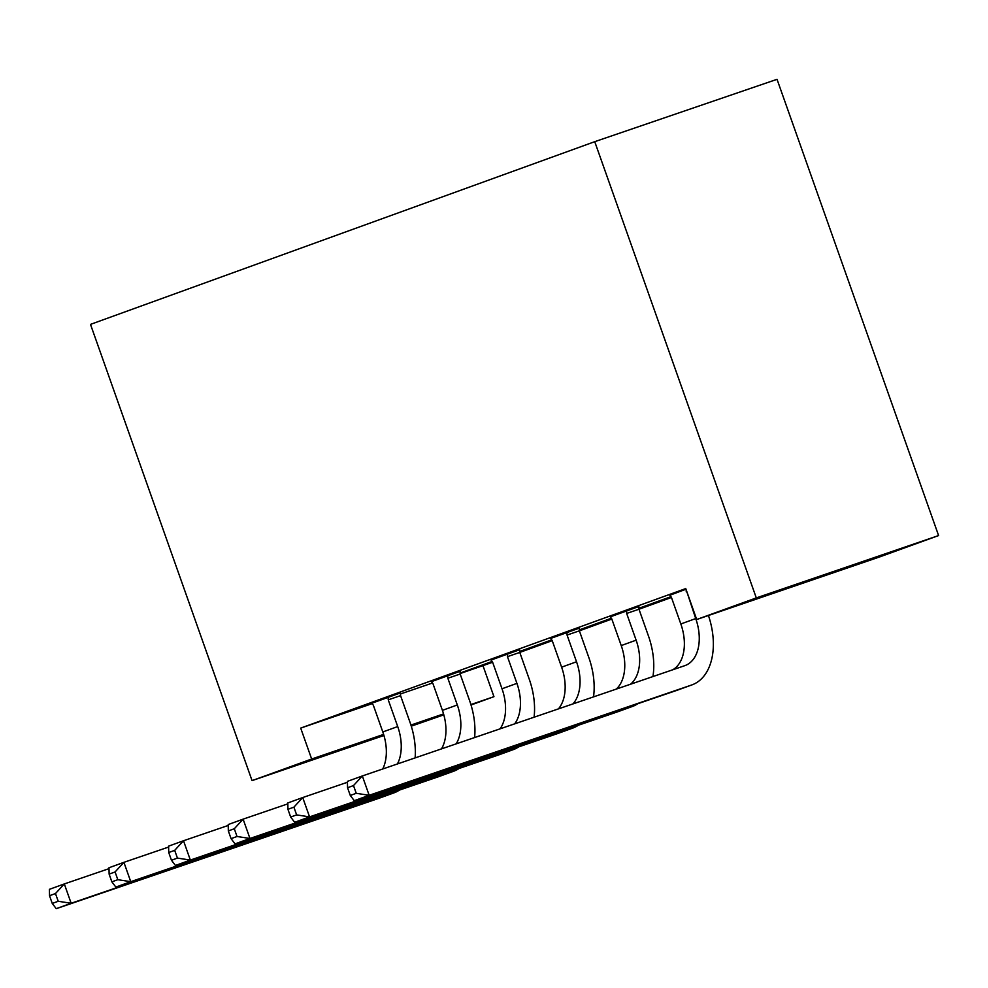 <?xml version="1.0" encoding="UTF-8"?>
<svg xmlns="http://www.w3.org/2000/svg" width="988" height="988" viewBox="0 0 988 988"><rect width="100%" height="100%" fill="white"/><g stroke="black" fill="none" stroke-linecap="round" stroke-linejoin="round"><path stroke-width="1.48" d="M460.149 673.557L492.629 662.256M519.774 652.413L552.23 640.656M579.264 627.936L579.376 630.838L611.831 619.056M638.865 606.336L638.977 609.238L671.445 597.468M482.996 665.739L493.951 696.676L471.017 704.987M443.81 714.843L411.292 726.155M372.155 703.654L300.698 728.094L685.746 588.576L696.701 619.513L878.999 557.158L938.6 535.558L777.037 79.324L594.739 141.679L90.488 324.385L252.051 780.619L311.652 759.019L383.616 734.405M551.872 640.063L520.194 651.29L551.724 639.866M460.062 671.321L431.447 681.646M671.074 596.863L639.409 608.089L670.926 596.678M579.277 628.133L550.662 638.446M685.981 589.219L669.864 595.258M400.498 693.959L432.485 683.017M638.878 606.533L610.263 616.845M519.663 649.734L491.048 660.046M611.473 618.463L579.795 629.689L611.325 618.266M400.461 692.921L371.846 703.234M492.271 661.664L460.593 672.89L492.123 661.466M410.946 725.069L443.55 713.904M470.893 704.555L493.951 696.676M252.051 780.619L383.949 735.504M300.698 728.094L311.652 759.019M696.701 619.513L756.302 597.913L594.739 141.679M938.6 535.558L756.302 597.913M669.753 595.097L671.371 597.246L680.831 623.971A41.014 26.034 -109.9 0 1 672.692 669.802M686.833 591.651L695.725 618.574A41.014 26.034 -109.9 0 1 685.067 665.566A41.014 26.034 -109.9 0 1 684.783 665.665L362.324 775.963L369.166 795.291L691.637 685.005A61.528 39.051 70.1 0 0 692.057 684.845A61.528 39.051 70.1 0 0 708.433 615.487M686.265 591.849L686.191 589.824M347.541 787.732L347.418 781.36L362.324 775.963L353.506 785.571L347.541 787.732L350.283 795.464L356.236 793.302L353.506 785.571M356.236 793.302L369.166 795.291L354.272 800.688L676.731 690.402A61.528 39.051 70.1 0 0 677.15 690.254A61.528 39.051 70.1 0 0 677.57 690.093M354.272 800.688L350.283 795.464M610.152 616.697L611.757 618.846L621.23 645.572A41.014 26.034 -109.9 0 1 616.253 689.105M652.945 676.558A61.528 39.051 70.1 0 0 648.449 635.963L638.977 609.238L626.664 613.449L636.124 640.175A41.014 26.034 -109.9 0 1 630.579 684.202M626.664 613.449L626.553 610.745M287.94 809.32L290.67 817.051L296.635 814.902L293.893 807.159L287.94 809.32L287.817 802.948L302.723 797.551L309.565 816.891L632.024 706.593A61.528 39.051 70.1 0 0 632.456 706.445A61.528 39.051 70.1 0 0 637.89 703.678M347.443 782.261L302.723 797.551L293.893 807.159M296.635 814.902L309.565 816.891L294.659 822.288L617.13 711.99A61.528 39.051 70.1 0 0 617.549 711.842A61.528 39.051 70.1 0 0 617.969 711.693M294.659 822.288L290.67 817.051M550.538 638.297L552.156 640.446L561.616 667.172A41.014 26.034 -109.9 0 1 558.418 708.89M593.529 696.886A61.528 39.051 70.1 0 0 588.836 657.563L579.376 630.838L567.063 635.049L576.523 661.775A41.014 26.034 -109.9 0 1 572.929 703.925M567.063 635.049L566.951 632.345M228.327 830.92L231.069 838.651L237.034 836.49L234.292 828.759L228.327 830.92L228.216 824.548L243.11 819.151L249.964 838.479L572.423 728.193A61.528 39.051 70.1 0 0 572.842 728.045A61.528 39.051 70.1 0 0 578.289 725.278M287.829 803.849L243.11 819.151L234.292 828.759M237.034 836.49L249.964 838.479L235.058 843.875L557.528 733.59A61.528 39.051 70.1 0 0 557.948 733.442A61.528 39.051 70.1 0 0 558.368 733.281M235.058 843.875L231.069 838.651M490.937 659.885L492.555 662.046L502.015 688.772A41.014 26.034 -109.9 0 1 500.089 728.835M519.663 649.536L519.774 652.426L507.449 656.637L516.922 683.363A41.014 26.034 -109.9 0 1 514.699 723.846M507.449 656.637L507.35 653.945M534.088 717.214A61.528 39.051 70.1 0 0 529.235 679.151L519.774 652.426M168.726 852.52L171.467 860.252L177.432 858.09L174.691 850.359L168.726 852.52L168.615 846.148L183.509 840.751L190.351 860.079L512.821 749.793A61.528 39.051 70.1 0 0 513.241 749.645A61.528 39.051 70.1 0 0 518.688 746.879M228.228 825.449L183.509 840.751L174.691 850.359M177.432 858.09L190.351 860.079L175.456 865.476L497.915 755.19A61.528 39.051 70.1 0 0 498.347 755.042A61.528 39.051 70.1 0 0 498.767 754.881M175.456 865.476L171.467 860.252M431.336 681.485L432.954 683.634L442.414 710.36A41.014 26.034 -109.9 0 1 441.488 748.879M460.05 671.136L460.161 674.026L447.848 678.237L457.308 704.963A41.014 26.034 -109.9 0 1 456.16 743.865M447.848 678.237L447.749 675.533M474.611 737.554A61.528 39.051 70.1 0 0 469.633 700.751L460.161 674.026M109.125 874.108L111.866 881.852L117.819 879.691L115.09 871.959L109.125 874.108L109.001 867.748L123.908 862.339L130.749 881.679L453.22 771.381A61.528 39.051 70.1 0 0 453.64 771.233A61.528 39.051 70.1 0 0 459.087 768.466M168.627 847.049L123.908 862.339L115.09 871.959M117.819 879.691L130.749 881.679L115.855 887.076L438.314 776.79A61.528 39.051 70.1 0 0 438.734 776.63A61.528 39.051 70.1 0 0 439.154 776.482M115.855 887.076L111.866 881.852M371.723 703.086L373.341 705.234L382.813 731.96A41.014 26.034 -109.9 0 1 382.702 768.985M400.449 692.724L400.56 695.626L388.247 699.837L397.707 726.563A41.014 26.034 -109.9 0 1 397.411 763.959M388.247 699.837L388.136 697.133M415.121 757.895A61.528 39.051 70.1 0 0 410.02 722.351L400.56 695.626M49.524 895.708L52.253 903.44L58.218 901.278L55.476 893.547L49.524 895.708L49.4 889.336L64.306 883.939L71.148 903.267L393.607 792.981A61.528 39.051 70.1 0 0 394.039 792.833A61.528 39.051 70.1 0 0 399.473 790.067M109.026 868.65L64.306 883.939L55.476 893.547M58.218 901.278L71.148 903.267L56.242 908.676L378.713 798.378A61.528 39.051 70.1 0 0 379.133 798.23A61.528 39.051 70.1 0 0 379.553 798.082M56.242 908.676L52.253 903.44M695.725 618.574L680.831 623.971M691.637 685.005L676.731 690.402M636.124 640.175L621.23 645.572M632.024 706.593L617.13 711.99M576.523 661.775L561.616 667.172M572.423 728.193L557.528 733.59M516.922 683.363L502.015 688.772M512.821 749.793L497.915 755.19M457.308 704.963L442.414 710.36M453.22 771.381L438.314 776.79M397.707 726.563L382.813 731.96M393.607 792.981L378.713 798.378M692.057 684.845L677.15 690.254M632.456 706.445L617.549 711.842M572.842 728.045L557.948 733.442M513.241 749.645L498.347 755.042M453.64 771.233L438.734 776.63M394.039 792.833L379.133 798.23"/></g></svg>
